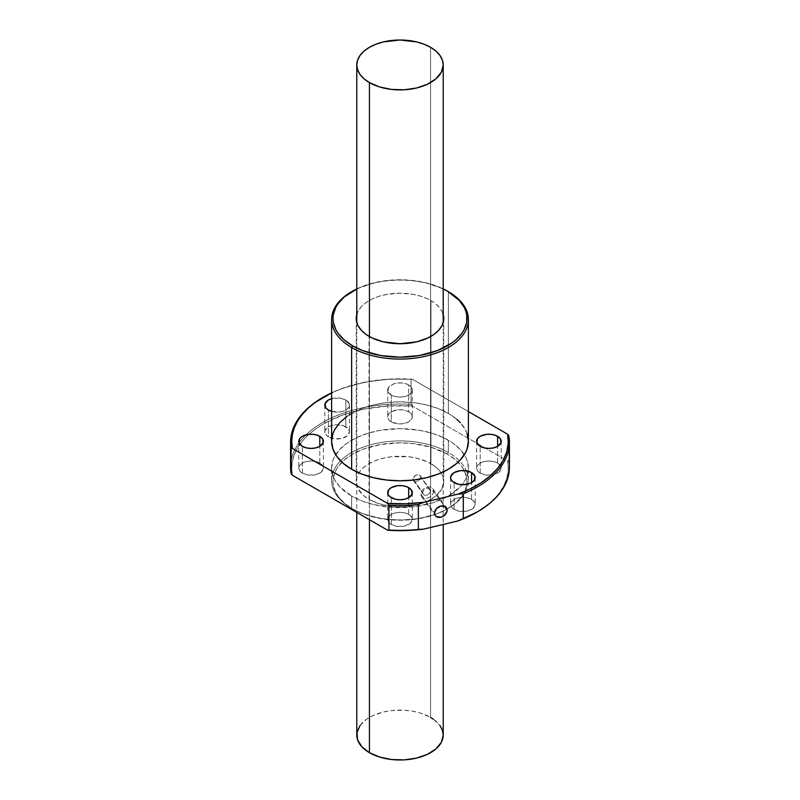 <?xml version="1.0" encoding="UTF-8"?>
<svg xmlns="http://www.w3.org/2000/svg" width="800" height="800" viewBox="0 0 800 800"><rect width="100%" height="100%" fill="white"/><g stroke="black" fill="none" stroke-linecap="round" stroke-linejoin="round"><path stroke-width="0.6" stroke-dasharray="4 3" d="M369.44 336.56L369.44 519.72L369.44 336.56M443.22 735.05A43.22 24.95 0 0 0 430.56 717.4L430.56 47.31L430.56 717.4A43.22 24.95 0 0 0 383.46 711.99A43.22 24.95 0 0 0 356.78 735.05M433.41 719.21L439.93 725.5M360.07 725.5L366.59 719.21L372.58 715.76L383.46 711.99L391.57 710.57L404.24 710.21L412.55 711.17L420.38 713.04L430.56 717.4M420.19 475.86L430.38 490.88L433.54 491.15L444.28 506.13L433.54 491.15A6.84 5.16 144.3 0 0 432.78 488.68A6.84 5.16 144.3 0 0 425.67 487.62A6.84 5.16 144.3 0 0 420.9 494.17L434.51 513.14L420.9 494.17A6.84 5.16 -35.7 0 1 427.22 487.08A6.84 5.16 -35.7 0 1 433.54 491.15L430.38 490.88A4.1 3.1 144.3 0 0 426.59 488.44A4.1 3.1 144.3 0 0 422.8 492.69L420.9 494.17L422.8 492.69A4.1 3.1 -35.7 0 1 425.66 488.76A4.1 3.1 -35.7 0 1 429.92 489.39A4.1 3.1 -35.7 0 1 430.38 490.88L419.39 475.01L415.29 475.31L412.89 478.87L422.8 492.69L412.89 478.87L413.55 476.89L415.29 475.31L418.19 474.61L420.19 475.86L419.39 475.01M480.2 473.15L480.2 446.35L480.2 473.15L477.53 470.85L476.6 468.13A12.31 7.11 0 0 0 480.2 473.15A12.31 7.11 -0 0 0 493.62 474.69A12.31 7.11 -0 0 0 501.22 468.13L499.14 472.07L493.62 474.69L486.51 475.1L480.2 473.15M497.61 463.1A12.31 7.11 0 0 0 484.2 461.56A12.31 7.11 0 0 0 476.6 468.13L477.53 465.41L480.2 463.1L484.2 461.56L488.91 461.02L493.62 461.56L497.61 463.1L500.28 465.41L501.22 468.13A12.31 7.11 -0 0 0 497.61 463.1L497.61 446.35L497.61 463.1M454.16 509.45L454.16 482.64L454.16 509.45L451.49 507.14L450.56 504.42A12.31 7.11 0 0 0 454.16 509.45A12.31 7.11 -0 0 0 467.58 510.99A12.31 7.11 -0 0 0 475.18 504.42L473.1 508.37L467.58 510.99L460.47 511.39L454.16 509.45M471.57 499.4A12.31 7.11 0 0 0 458.16 497.86A12.31 7.11 0 0 0 450.56 504.42L451.49 501.7L454.16 499.4L458.16 497.86L462.87 497.31L467.58 497.86L471.57 499.4L474.24 501.7L475.18 504.42A12.31 7.11 -0 0 0 471.57 499.4L471.57 482.64L471.57 499.4M391.3 524.48L391.3 497.68L391.3 524.48L388.63 522.18L387.69 519.46A12.31 7.11 0 0 0 391.3 524.48A12.31 7.11 -0 0 0 404.71 526.02A12.31 7.11 -0 0 0 412.31 519.46L410.24 523.4L404.71 526.02L397.6 526.43L391.3 524.48M408.7 514.43A12.31 7.11 0 0 0 395.29 512.89A12.31 7.11 0 0 0 387.69 519.46L388.63 516.74L391.3 514.43L395.29 512.89L400 512.35L404.71 512.89L408.7 514.43L411.37 516.74L412.31 519.46A12.31 7.11 -0 0 0 408.7 514.43L408.7 497.68L408.7 514.43M302.39 473.15L302.39 446.35L302.39 473.15L299.72 470.85L298.78 468.13A12.31 7.11 0 0 0 302.39 473.15A12.31 7.11 -0 0 0 315.8 474.69A12.31 7.11 -0 0 0 323.4 468.13L321.33 472.07L315.8 474.69L308.69 475.1L302.39 473.15M319.8 463.1A12.31 7.11 0 0 0 306.38 461.56A12.31 7.11 0 0 0 298.78 468.13L299.72 465.41L302.39 463.1L306.38 461.56L311.09 461.02L315.8 461.56L319.8 463.1L322.47 465.41L323.4 468.13A12.31 7.11 -0 0 0 319.8 463.1L319.8 446.35L319.8 463.1M391.3 395.02A12.31 7.11 180 0 1 387.69 389.99A12.31 7.11 180 0 1 395.29 383.43A12.31 7.11 180 0 1 408.7 384.97L408.7 411.77A12.31 7.11 0 0 0 395.29 410.23A12.31 7.11 0 0 0 387.69 416.8A12.31 7.11 0 0 0 391.3 421.82L391.3 395.02L395.29 396.56L400 397.1L404.71 396.56L410.24 393.94L412.07 391.38L412.07 388.61L410.24 386.04L406.84 384.08L402.4 383.02L397.6 383.02L393.16 384.08L388.63 387.27L387.93 391.38L391.3 395.02L391.3 421.82L388.63 419.52L387.69 416.8L388.63 414.08L391.3 411.77L397.6 409.82L402.4 409.82L406.84 410.89L410.24 412.85L412.07 415.41L412.07 418.18L408.7 421.82L402.4 423.77L397.6 423.77L391.3 421.82A12.31 7.11 -0 0 0 404.71 423.36A12.31 7.11 -0 0 0 412.31 416.8A12.31 7.11 -0 0 0 408.7 411.77L408.7 384.97A12.31 7.11 180 0 1 412.31 389.99A12.31 7.11 180 0 1 404.71 396.56A12.31 7.11 180 0 1 391.3 395.02M331.61 398.67A12.31 7.11 180 0 1 345.84 400L345.84 426.8A12.31 7.11 0 0 0 332.42 425.26A12.31 7.11 0 0 0 324.82 431.83A12.31 7.11 0 0 0 328.43 436.86L328.43 410.05L328.43 436.86L326.9 435.78L325.06 433.22L325.06 430.44L328.43 426.8L332.42 425.26L337.13 424.72L343.97 425.92L348.51 429.11L349.44 431.83L347.37 435.78L341.84 438.4L334.73 438.8L328.43 436.86A12.31 7.11 -0 0 0 341.84 438.4A12.31 7.11 -0 0 0 349.44 431.83A12.31 7.11 -0 0 0 345.84 426.8L345.84 400L339.53 398.06L331.61 398.67M351.64 508.33L352.61 508.89A67.02 38.7 -0 0 0 447.39 508.89A67.02 38.7 -0 0 0 464.27 470.56A67.02 38.7 -0 0 0 458.06 462.19A67.02 38.7 -0 0 0 447.39 454.17L448.36 452.49A68.39 39.48 180 0 1 459.42 460.87A68.39 39.48 180 0 1 466.33 470.8A68.39 39.48 180 0 1 448.36 508.33A68.39 39.48 180 0 1 351.64 508.33A68.39 39.48 -0 0 0 426.17 516.89A68.39 39.48 -0 0 0 468.39 480.41A68.39 39.48 -0 0 0 466.33 470.8A68.39 39.48 -0 0 0 459.42 460.87A68.39 39.48 -0 0 0 448.36 452.49L448.36 440.21A68.39 39.48 180 0 1 464.33 454.72A68.39 39.48 180 0 1 468.39 468.13A68.39 39.48 180 0 1 468.18 471.21A68.39 39.48 180 0 1 423.68 505.17A68.39 39.48 180 0 1 351.64 496.05L351.64 508.33L351.64 496.05L339.68 486.74L334.55 479.59L332.92 475.83L331.61 468.13L332.92 460.42L334.55 456.66L339.68 449.51L347.13 443.08L356.61 437.6L367.76 433.3L380.15 430.34L400 428.64L419.85 430.34L432.24 433.3L443.39 437.6L452.87 443.08L460.32 449.51L465.45 456.66L467.08 460.42L468.39 468.13L467.08 475.83L465.45 479.59L460.32 486.74L448.36 496.05L432.24 502.95L413.34 506.85L393.3 507.42L373.83 504.61L362 500.96L351.64 496.05A68.39 39.48 180 0 1 331.61 468.13A68.39 39.48 180 0 1 335.67 454.72A68.39 39.48 180 0 1 448.36 440.21L448.36 452.49A68.39 39.48 0 0 0 340.58 460.87A68.39 39.48 0 0 0 331.61 480.41A68.39 39.48 0 0 0 351.64 508.33L351.64 508.33A68.39 39.48 180 0 1 340.58 460.87A68.39 39.48 180 0 1 448.36 452.49L447.39 454.17L431.59 447.4L413.08 443.58L400 442.83L380.54 444.5L362.76 449.35L352.61 454.17L344.27 460.03L338.08 466.72L335.86 470.3L333.3 477.73L332.98 481.53L333.3 485.32L335.86 492.76L338.08 496.34L344.27 503.03L352.61 508.89L362.76 513.7L380.54 518.56L400 520.22L419.46 518.56L437.24 513.7L447.39 508.89L455.73 503.03L461.92 496.34L464.14 492.76L466.7 485.32L467.02 481.53L466.7 477.73L464.14 470.3L461.92 466.72L455.73 460.03L447.39 454.17A67.02 38.7 0 0 0 341.94 462.19A67.02 38.7 0 0 0 352.61 508.89L351.64 508.33L352.61 508.89M468.39 441.32A68.39 39.48 -0 0 0 448.36 413.4L448.36 291.67L448.36 413.4L438 408.49L426.17 404.84L413.34 402.6L400 401.84L386.66 402.6L373.83 404.84L362 408.49L347.13 416.27M356.78 314.49A43.77 25.27 180 0 1 386.5 294.43A43.77 25.27 180 0 1 430.95 300.6L430.95 463.66A43.77 25.27 0 0 0 383.25 458.18A43.77 25.27 0 0 0 356.23 481.53A43.77 25.27 0 0 0 369.05 499.4L369.05 336.34L369.05 499.4L363.61 495.57L358.11 488.86L356.23 481.53L357.07 476.6L359.56 471.86L363.61 467.49L369.05 463.66L375.68 460.52L383.25 458.18L391.46 456.74L408.54 456.74L416.75 458.18L427.77 461.99L436.39 467.49L440.44 471.86L442.93 476.6L443.77 481.53L441.89 488.86L436.39 495.57L427.77 501.06L416.75 504.87L404.29 506.68L391.46 506.31L379.37 503.81L369.05 499.4A43.77 25.27 -0 0 0 416.75 504.87A43.77 25.27 -0 0 0 443.77 481.53A43.77 25.27 -0 0 0 430.95 463.66L430.95 300.6A43.77 25.27 180 0 1 443.22 314.49L441.89 311.14L438.6 306.56L433.83 302.44L427.77 298.94L420.63 296.19L412.71 294.29L400 293.2L387.29 294.29L379.37 296.19L372.23 298.94L366.17 302.44L361.4 306.56L358.11 311.14L356.78 314.49M323.03 397.35A109.42 63.18 180 0 1 411.07 379.4L412.35 379.21A108.28 62.52 180 0 0 331.61 392.85L342.44 388.37L364.35 382.29L388.05 379.19L412.35 379.21L468.39 411.57L412.35 379.21L411.07 379.4A109.42 63.18 -0 0 0 322.62 397.58M467.08 433.62L465.45 429.86L460.32 422.71M456.86 419.39L448.36 413.4A68.39 39.48 0 0 0 373.83 404.84A68.39 39.48 0 0 0 331.61 441.32M331.61 411.38L339.53 412L343.97 410.94L347.37 408.97L349.21 406.41L349.21 403.64L345.84 400A12.31 7.11 180 0 1 349.44 405.03A12.31 7.11 180 0 1 331.61 411.38M291.14 460.8A109.42 63.18 180 0 1 306 434.85A109.42 63.18 180 0 1 411.07 404.34L412.35 406.02A108.28 62.52 0 0 0 292.42 475.26L291.72 468.24L292.38 461.23L294.4 454.3L297.75 447.54L302.4 441.05L308.28 434.89L315.32 429.16L323.43 423.92L342.44 415.17L364.35 409.1L388.05 405.99L412.35 406.02L411.07 404.34A109.42 63.18 0 0 0 306 434.85A109.42 63.18 0 0 0 290.58 467.19M476.57 512.33A108.28 62.52 -0 0 0 507.58 460.99L508.86 460.8L508.86 435.86L508.86 460.8L507.58 460.99L412.35 406.02L507.58 460.99L508.25 469.73L506.8 478.44L503.26 486.95L497.69 495.09L490.21 502.7L476.75 512.23M412.96 479.52L412.89 478.87L412.96 479.52M414.62 481.33L415.29 481.5L414.62 481.33M416.01 481.53L416.75 481.42L416.01 481.53M417.49 481.18L418.19 480.8L417.49 481.18M418.83 480.32L419.4 479.75L418.83 480.32M419.85 479.11L419.4 479.75L419.85 479.11M420.4 477.73L420.19 478.43L420.4 477.73M356.78 288.9L374.35 282.72L386.92 280.52L400 279.78L413.08 280.52L425.65 282.72L443.22 288.9A67.02 38.7 180 0 0 356.78 288.9M352.13 291.39A68.39 39.48 180 0 1 447.87 291.39A68.39 39.48 0 0 0 351.64 291.67M447.39 291.11L448.36 291.67M509.42 467.19A109.42 63.18 0 0 0 508.86 460.8M411.07 379.4L411.07 404.34L411.07 379.4M413.19 480.11L414.03 481.03M430.38 490.88A4.1 3.1 -35.7 0 1 427.52 494.81A4.1 3.1 -35.7 0 1 423.26 494.18A4.1 3.1 -35.7 0 1 422.8 492.69A4.1 3.1 144.3 0 0 426.59 495.14A4.1 3.1 144.3 0 0 430.38 490.88M433.54 491.15A6.84 5.16 -35.7 0 1 427.22 498.25A6.84 5.16 -35.7 0 1 420.9 494.17A6.84 5.16 144.3 0 0 421.66 496.65A6.84 5.16 144.3 0 0 428.77 497.7A6.84 5.16 144.3 0 0 433.54 491.15M443.22 322.46L443.22 524.46M356.78 322.46L356.78 512.41M432.78 488.68L446.39 507.65M420.03 475.6L429.92 489.39M476.6 441.32L476.6 468.13M450.56 477.62L450.56 504.42M387.69 492.65L387.69 519.46M298.78 441.32L298.78 468.13M387.69 389.99L387.69 416.8M324.82 405.03L324.82 431.83M448.36 508.33L447.39 508.89M468.39 480.41L468.39 468.13M356.23 318.47L356.23 481.53M443.77 318.47L443.77 481.53M331.61 480.41L331.61 468.13M349.44 405.03L349.44 431.83M412.31 389.99L412.31 416.8M323.4 441.32L323.4 468.13M412.31 492.65L412.31 519.46M475.18 477.62L475.18 504.42M501.22 441.32L501.22 468.13M413.36 480.38L423.26 494.18M421.66 496.65L435.27 515.62"/><path stroke-width="1.2" d="M369.44 82.6L369.44 336.56L369.44 82.6L379.62 86.96L391.57 89.43L404.24 89.79L416.54 88.01L427.42 84.24L435.94 78.82L441.36 72.2L443.22 64.95A43.22 24.95 180 0 1 416.54 88.01A43.22 24.95 180 0 1 369.44 82.6A43.22 24.95 180 0 1 356.78 64.95L357.61 69.82L360.07 74.5L364.06 78.82L369.44 82.6M369.44 519.72L369.44 752.69A43.22 24.95 0 0 0 416.54 758.1A43.22 24.95 0 0 0 443.22 735.05L441.36 742.29L435.94 748.91L427.42 754.34L416.54 758.1L404.24 759.88L391.57 759.52L379.62 757.05L369.44 752.69L369.44 519.72M430.56 47.31A43.22 24.95 180 0 1 443.22 64.95L442.39 60.09L439.93 55.4L435.94 51.09L430.56 47.31L424.01 44.21L416.54 41.9L400 40L383.46 41.9L375.99 44.21L369.44 47.31L364.06 51.09L360.07 55.4L357.61 60.09L356.78 64.95A43.22 24.95 180 0 1 383.46 41.9A43.22 24.95 180 0 1 430.56 47.31M356.78 512.41L356.78 735.05A43.22 24.95 0 0 0 369.44 752.69L361.88 746.81L357.61 739.91L356.99 732.6L360.07 725.5M430.56 717.4L433.41 719.21M439.93 725.5L442.39 730.18L443.22 735.05L443.22 524.46M447.15 510.12L444.28 506.13L447.15 510.12L447.03 511.24L444.34 515.44L440.83 517.22L436.36 516.65L434.99 515.16L434.51 513.14A6.84 5.16 -35.7 0 1 439.28 506.59A6.84 5.16 -35.7 0 1 446.39 507.65A6.84 5.16 -35.7 0 1 447.15 510.12A6.84 5.16 -35.7 0 1 442.38 516.67A6.84 5.16 -35.7 0 1 435.27 515.62A6.84 5.16 -35.7 0 1 434.51 513.14L436.36 508.75L440.83 506.05L445.3 506.61L446.67 508.1L447.15 510.12M480.2 446.35A12.31 7.11 180 0 1 476.6 441.32A12.31 7.11 180 0 1 484.2 434.76A12.31 7.11 180 0 1 497.61 436.3L497.61 446.35L500.98 442.71L500.28 438.6L495.75 435.41L491.31 434.35L486.51 434.35L480.2 436.3L477.53 438.6L476.83 442.71L480.2 446.35L484.2 447.89L488.91 448.43L493.62 447.89L497.61 446.35L497.61 436.3A12.31 7.11 180 0 1 501.22 441.32A12.31 7.11 180 0 1 493.62 447.89A12.31 7.11 180 0 1 480.2 446.35M454.16 482.64A12.31 7.11 180 0 1 450.56 477.62A12.31 7.11 180 0 1 458.16 471.05A12.31 7.11 180 0 1 471.57 472.59L471.57 482.64L474.24 480.34L474.94 476.23L471.57 472.59L467.58 471.05L460.47 470.65L454.16 472.59L450.79 476.23L450.79 479L452.63 481.57L458.16 484.18L462.87 484.73L469.71 483.53L471.57 482.64L471.57 472.59A12.31 7.11 180 0 1 475.18 477.62A12.31 7.11 180 0 1 467.58 484.18A12.31 7.11 180 0 1 454.16 482.64M391.3 497.68A12.31 7.11 180 0 1 387.69 492.65A12.31 7.11 180 0 1 395.29 486.09A12.31 7.11 180 0 1 408.7 487.63L408.7 497.68L412.07 494.04L411.37 489.93L406.84 486.74L402.4 485.68L397.6 485.68L391.3 487.63L388.63 489.93L387.93 494.04L389.76 496.6L395.29 499.22L400 499.76L404.71 499.22L408.7 497.68L408.7 487.63A12.31 7.11 180 0 1 412.31 492.65A12.31 7.11 180 0 1 404.71 499.22A12.31 7.11 180 0 1 391.3 497.68M302.39 446.35A12.31 7.11 180 0 1 298.78 441.32A12.31 7.11 180 0 1 306.38 434.76A12.31 7.11 180 0 1 319.8 436.3L319.8 446.35L323.17 442.71L322.47 438.6L317.93 435.41L313.49 434.35L308.69 434.35L302.39 436.3L299.72 438.6L299.02 442.71L302.39 446.35L306.38 447.89L311.09 448.43L315.8 447.89L319.8 446.35L319.8 436.3A12.31 7.11 180 0 1 323.4 441.32A12.31 7.11 180 0 1 315.8 447.89A12.31 7.11 180 0 1 302.39 446.35M332.42 398.46L328.43 400L325.06 403.64L325.76 407.75L328.43 410.05A12.31 7.11 180 0 1 324.82 405.03A12.31 7.11 180 0 1 331.61 398.67M442.52 288.56L448.36 291.67A68.39 39.48 0 0 0 447.87 291.39A68.39 39.48 180 0 1 448.36 291.67L447.39 291.11A67.02 38.7 180 0 1 447.39 345.83A67.02 38.7 180 0 1 352.61 345.83L351.64 347.51A68.39 39.48 -0 0 0 448.36 347.51A68.39 39.48 -0 0 0 448.36 291.67A68.39 39.48 180 0 1 468.39 319.59A68.39 39.48 180 0 1 426.17 356.07A68.39 39.48 180 0 1 351.64 347.51L351.64 469.24A68.39 39.48 -0 0 0 426.17 477.8A68.39 39.48 -0 0 0 468.39 441.32L467.08 433.62M443.22 314.49A43.77 25.27 180 0 1 443.77 318.47A43.77 25.27 180 0 1 416.75 341.82A43.77 25.27 180 0 1 369.05 336.34A43.77 25.27 180 0 1 356.23 318.47A43.77 25.27 180 0 1 356.78 314.49M508.86 460.8A109.42 63.18 180 0 1 477.38 511.87A109.42 63.18 180 0 1 463.29 518.73A109.42 63.18 0 0 0 509.42 467.19L509.42 442.25A109.42 63.18 180 0 0 508.86 435.86L507.58 434.19A108.28 62.52 180 0 1 457.93 494.14L463.29 493.79A109.42 63.18 -0 0 0 508.86 435.86L507.58 434.19L468.39 411.57L507.58 434.19L508.25 442.93L506.8 451.64L503.26 460.15L497.69 468.29L490.21 475.9L480.97 482.83L470.14 488.95L457.93 494.14L423.72 502.32L405.77 503.75L387.65 503.43L292.42 448.46L291.72 441.44L292.38 434.42L294.4 427.49L297.75 420.74L302.4 414.24L308.28 408.09L315.32 402.36L332.51 392.43M347.13 416.27L339.68 422.71L334.55 429.86L332.92 433.62L331.61 441.32L332.92 449.03L336.82 456.43L343.14 463.26L351.64 469.24L362 474.15L373.83 477.8L386.66 480.05L400 480.81L413.34 480.05L426.17 477.8L438 474.15L448.36 469.24L456.86 463.26L460.32 459.94L465.45 452.78L467.08 449.03L468.39 441.32L468.39 319.59M460.32 422.71L456.86 419.39M331.61 411.38A12.31 7.11 180 0 1 328.43 410.05L332.42 411.59M323.43 397.12L322.62 397.58A109.42 63.18 -0 0 0 291.14 448.64L292.42 448.46A108.28 62.52 180 0 1 323.43 397.12A108.28 62.52 180 0 1 331.61 392.85M509.42 442.25A109.42 63.18 180 0 1 463.29 493.79L457.93 494.14L423.72 502.32A108.28 62.52 180 0 1 387.65 503.43L388.93 505.11A109.42 63.18 0 0 0 418.36 504.53L423.72 502.32L418.36 504.53A109.42 63.18 180 0 1 388.93 505.11L388.93 530.05L387.65 530.23A108.28 62.52 0 0 0 423.72 529.12L418.36 529.47A109.42 63.18 180 0 1 388.93 530.05A109.42 63.18 0 0 0 418.36 529.47L418.36 504.53L418.36 529.47L423.72 529.12L457.93 520.94A108.28 62.52 -0 0 0 476.57 512.33L477.38 511.87M476.75 512.23L457.93 520.94L463.29 518.73L463.29 493.79L463.29 518.73L457.93 520.94L423.72 529.12L405.77 530.55L387.65 530.23L292.42 475.26L387.65 530.23L388.93 530.05L388.93 505.11L387.65 503.43L292.42 448.46L291.14 448.64L291.14 473.58L291.14 448.64A109.42 63.18 180 0 1 290.58 442.25L290.58 467.19A109.42 63.18 0 0 0 291.14 473.58L292.42 475.26L291.14 473.58A109.42 63.18 180 0 1 291.14 460.8M443.22 288.9A67.02 38.7 180 0 1 447.39 291.11L459.11 300.23L464.14 307.24L465.73 310.92L466.7 314.68L466.7 322.27L464.14 329.7L461.92 333.28L455.73 339.97L451.81 343.02L437.24 350.65L419.46 355.5L400 357.17L380.54 355.5L362.76 350.65L352.61 345.83L344.27 339.97L338.08 333.28L335.86 329.7L333.3 322.27L332.98 318.47L333.3 314.68L335.86 307.24L338.08 303.66L344.27 296.97L357.48 288.56M357.07 313.54L356.44 320.95L358.11 325.81L361.4 330.38L366.17 334.5L372.23 338.01L383.25 341.82L400 343.74L416.75 341.82L427.77 338.01L433.83 334.5L438.6 330.38L441.89 325.81L443.56 320.95L442.93 313.54M352.61 291.11L351.64 291.67A68.39 39.48 0 0 0 351.64 347.51L352.61 345.83A67.02 38.7 180 0 1 352.61 291.11A67.02 38.7 180 0 1 356.78 288.9M331.61 319.59L331.61 441.32A68.39 39.48 0 0 0 351.64 469.24L351.64 347.51A68.39 39.48 180 0 1 331.61 319.59A68.39 39.48 180 0 1 352.13 291.39M290.58 442.25A109.42 63.18 180 0 1 323.03 397.35M443.22 64.95L443.22 322.46M356.78 64.95L356.78 322.46"/></g></svg>
